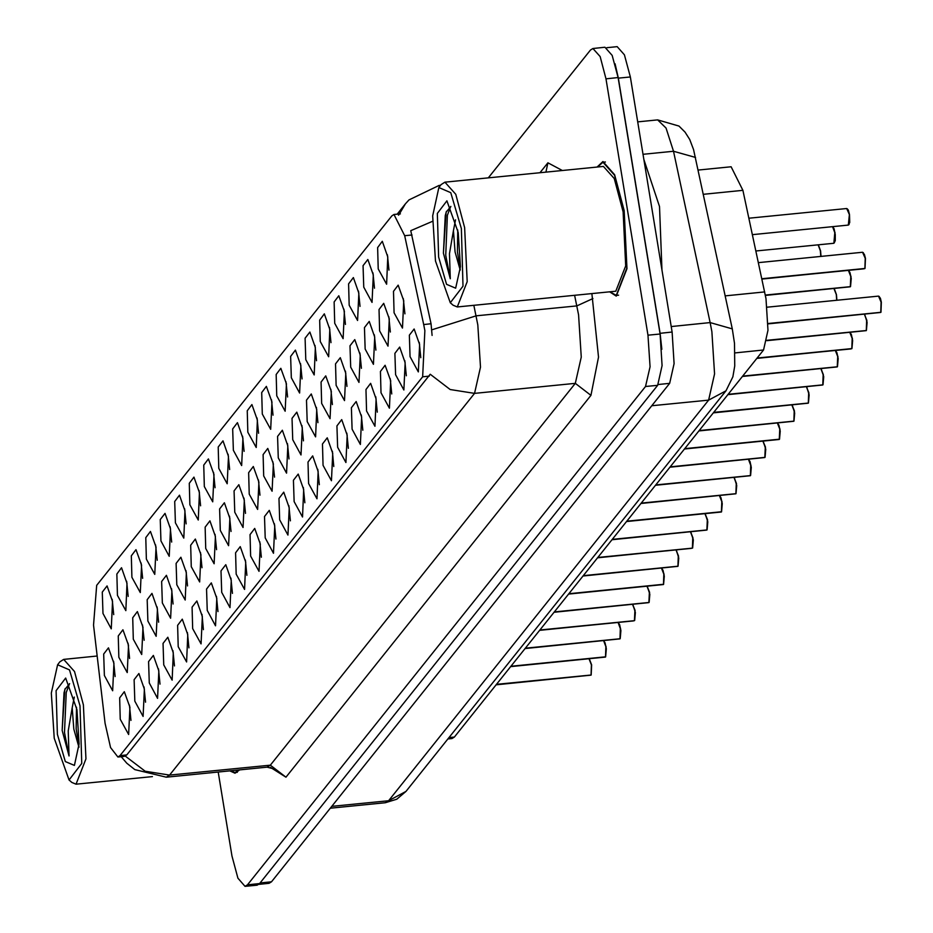 <?xml version="1.0" encoding="UTF-8"?>
<svg xmlns="http://www.w3.org/2000/svg" width="933" height="933" viewBox="0 0 933 933"><rect width="100%" height="100%" fill="white"/><g stroke="black" fill="none" stroke-linecap="round" stroke-linejoin="round"><path stroke-width="1.4" d="M233.343 450.289L232.69 428.888L237.425 422.684L242.942 438.265L241.694 465.579L233.343 450.289M242.568 436.119L244.084 451.397M218.847 468.424L218.205 447.024L222.94 440.819L228.457 456.4L227.197 483.714L218.847 468.424M228.072 454.254L229.6 469.532M204.362 486.56L203.721 465.159L208.456 458.954L213.972 474.535L212.712 501.849L204.362 486.56M213.587 472.39L215.103 487.667M160.908 540.965L160.254 519.564L164.989 513.36L170.506 528.941L169.258 556.255L160.908 540.965M170.133 526.795L171.649 542.073M146.411 559.1L145.77 537.7L150.505 531.495L156.021 547.076L154.761 574.39L146.411 559.1M155.636 544.93L157.164 560.208M131.926 577.235L131.285 555.835L136.02 549.63L141.536 565.2L140.277 592.525L131.926 577.235M141.151 563.066L142.667 578.343M117.441 595.359L116.8 573.97L121.535 567.765L127.051 583.335L125.792 610.66L117.441 595.359M126.666 581.201L128.183 596.479M189.877 504.695L189.236 483.294L193.971 477.09L199.487 492.671L198.228 519.984L189.877 504.695M199.102 490.525L200.618 505.803M175.392 522.83L174.739 501.429L179.474 495.225L184.991 510.806L183.743 538.119L175.392 522.83M184.617 508.66L186.133 523.938M247.828 432.154L247.187 410.753L251.922 404.56L257.438 420.13L256.178 447.443L247.828 432.154M257.053 417.984L258.569 433.262M262.313 414.019L261.672 392.618L266.406 386.425L271.923 401.995L270.663 429.308L262.313 414.019M271.538 399.849L273.054 415.127M276.798 395.884L276.156 374.495L280.891 368.29L286.408 383.86L285.148 411.185L276.798 395.884M286.023 381.725L287.551 397.003M291.294 377.748L290.641 356.359L295.376 350.155L300.892 365.724L299.645 393.05L291.294 377.748M300.519 363.59L302.035 378.868M305.779 359.613L305.126 338.224L309.861 332.02L315.377 347.589L314.129 374.914L305.779 359.613M315.004 345.455L316.52 360.733M320.264 341.478L319.622 320.089L324.357 313.885L329.874 329.454L328.614 356.779L320.264 341.478M329.489 327.32L331.005 342.598M334.749 323.343L334.107 301.954L338.842 295.749L344.359 311.319L343.099 338.644L334.749 323.343M343.974 309.185L345.49 324.462M349.234 305.208L348.592 283.819L353.327 277.614L358.843 293.184L357.584 320.509L349.234 305.208M358.459 291.049L359.986 306.327M363.73 287.084L363.077 265.683L367.812 259.479L373.328 275.06L372.08 302.374L363.73 287.084M372.955 272.914L374.471 288.192M378.215 268.949L377.573 247.548L382.308 241.344L387.825 256.925L386.565 284.238L378.215 268.949M387.44 254.779L388.956 270.057M102.957 613.494L102.303 592.105L107.038 585.901L112.555 601.47L111.307 628.795L102.957 613.494M112.182 599.336L113.698 614.614M249.239 494.105L248.598 472.704L253.333 466.512L258.849 482.081L257.59 509.395L249.239 494.105M258.464 479.935L259.992 495.213M234.754 512.24L234.113 490.84L238.848 484.647L244.364 500.216L243.105 527.53L234.754 512.24M243.98 498.07L245.496 513.348M220.27 530.376L219.628 508.975L224.363 502.77L229.88 518.351L228.62 545.665L220.27 530.376M229.495 516.206L231.011 531.483M205.785 548.511L205.132 527.11L209.867 520.906L215.383 536.487L214.135 563.8L205.785 548.511M215.01 534.341L216.526 549.619M162.319 602.916L161.677 581.516L166.412 575.311L171.929 590.892L170.669 618.206L162.319 602.916M171.544 588.746L173.06 604.024M176.803 584.781L176.162 563.38L180.897 557.176L186.413 572.757L185.154 600.071L176.803 584.781M186.029 570.611L187.545 585.889M118.853 657.322L118.211 635.921L122.946 629.717L128.462 645.298L127.203 672.611L118.853 657.322M128.078 643.152L129.605 658.43M133.349 639.187L132.696 617.786L137.431 611.582L142.947 627.163L141.699 654.476L133.349 639.187M142.574 625.017L144.09 640.295M147.834 621.051L147.181 599.651L151.916 593.446L157.432 609.027L156.184 636.341L147.834 621.051M157.059 606.882L158.575 622.159M191.288 566.646L190.647 545.245L195.382 539.041L200.898 554.622L199.639 581.935L191.288 566.646M200.525 552.476L202.041 567.754M263.736 475.97L263.083 454.581L267.818 448.376L273.334 463.946L272.086 491.271L263.736 475.97M272.961 461.812L274.477 477.09M278.221 457.835L277.567 436.446L282.302 430.241L287.819 445.811L286.571 473.136L278.221 457.835M287.446 443.676L288.962 458.954M292.705 439.7L292.064 418.311L296.799 412.106L302.315 427.676L301.056 455.001L292.705 439.7M301.93 425.541L303.447 440.819M307.19 421.564L306.549 400.175L311.284 393.971L316.8 409.54L315.541 436.866L307.19 421.564M316.415 407.406L317.931 422.684M321.675 403.429L321.034 382.04L325.769 375.836L331.285 391.405L330.025 418.73L321.675 403.429M330.912 389.271L332.428 404.549M336.172 385.306L335.518 363.905L340.253 357.701L345.77 373.27L344.522 400.595L336.172 385.306M345.397 371.136L346.913 386.414M350.656 367.17L350.015 345.77L354.75 339.565L360.266 355.146L359.007 382.46L350.656 367.17M359.881 353.001L361.398 368.278M365.141 349.035L364.5 327.635L369.235 321.43L374.751 337.011L373.492 364.325L365.141 349.035M374.366 334.865L375.882 350.143M379.626 330.9L378.985 309.499L383.72 303.295L389.236 318.876L387.976 346.19L379.626 330.9M388.851 316.73L390.379 332.008M394.123 312.765L393.469 291.364L398.204 285.16L403.721 300.741L402.473 328.054L394.123 312.765M403.348 298.595L404.864 313.873M104.368 675.445L103.726 654.056L108.461 647.852L113.978 663.421L112.718 690.747L104.368 675.445M113.593 661.287L115.109 676.565M134.76 701.138L134.119 679.737L138.854 673.533L144.37 689.114L143.111 716.427L134.76 701.138M143.985 686.968L145.501 702.246M149.245 683.003L148.604 661.602L153.339 655.398L158.855 670.979L157.595 698.292L149.245 683.003M158.47 668.833L159.986 684.111M163.73 664.867L163.088 643.467L167.823 637.262L173.34 652.843L172.08 680.157L163.73 664.867M172.967 650.698L174.483 665.975M178.226 646.732L177.573 625.332L182.308 619.127L187.825 634.708L186.577 662.022L178.226 646.732M187.451 632.562L188.967 647.84M192.711 628.597L192.07 607.196L196.805 600.992L202.321 616.573L201.061 643.887L192.711 628.597M201.936 614.427L203.452 629.705M207.196 610.462L206.555 589.061L211.29 582.857L216.806 598.438L215.546 625.751L207.196 610.462M216.421 596.292L217.937 611.57M221.681 592.327L221.039 570.926L225.774 564.733L231.291 580.303L230.031 607.616L221.681 592.327M230.906 578.157L232.434 593.435M236.177 574.192L235.524 552.791L240.259 546.598L245.776 562.167L244.528 589.481L236.177 574.192M245.402 560.022L246.918 575.299M250.662 556.056L250.009 534.667L254.744 528.463L260.26 544.032L259.012 571.358L250.662 556.056M259.887 541.898L261.403 557.176M265.147 537.921L264.506 516.532L269.24 510.328L274.757 525.897L273.497 553.222L265.147 537.921M274.372 523.763L275.888 539.041M279.632 519.786L278.99 498.397L283.725 492.192L289.242 507.762L287.982 535.087L279.632 519.786M288.857 505.628L290.373 520.906M294.117 501.651L293.475 480.262L298.21 474.057L303.726 489.627L302.467 516.952L294.117 501.651M303.353 487.493L304.869 502.77M308.613 483.516L307.96 462.127L312.695 455.922L318.211 471.492L316.963 498.817L308.613 483.516M317.838 469.357L319.354 484.635M323.098 465.392L322.456 443.991L327.191 437.787L332.708 453.356L331.448 480.682L323.098 465.392M332.323 451.222L333.839 466.5M337.583 447.257L336.941 425.856L341.676 419.652L347.193 435.233L345.933 462.546L337.583 447.257M346.808 433.087L348.324 448.365M352.068 429.122L351.426 407.721L356.161 401.517L361.677 417.098L360.418 444.411L352.068 429.122M361.293 414.952L362.82 430.23M366.564 410.986L365.911 389.586L370.646 383.381L376.162 398.962L374.914 426.276L366.564 410.986M375.789 396.817L377.305 412.094M381.049 392.851L380.396 371.451L385.131 365.246L390.647 380.827L389.399 408.141L381.049 392.851M390.274 378.681L391.79 393.959M395.534 374.716L394.892 353.315L399.627 347.111L405.144 362.692L403.884 390.006L395.534 374.716M404.759 360.546L406.275 375.824M410.019 356.581L409.377 335.18L414.112 328.976L419.628 344.557L418.369 371.87L410.019 356.581M419.244 342.411L420.76 357.689M120.275 719.273L119.622 697.872L124.357 691.668L129.885 707.249L128.626 734.563L120.275 719.273M129.5 705.103L131.017 720.381M698.304 170.074L731.099 166.82L742.96 190.367L765.97 298.688L767.964 330.317L763.521 350.027L454.336 737.058L451.899 738.598L447.875 738.994M423.687 324.521L424.842 330.632L422.637 376.827L120.042 755.602L117.861 756.99L110.537 747.625L105.126 723.273L93.533 625.157L96.635 585.364L391.813 215.873L394.006 214.485L404.677 235.676L423.687 324.521L431.011 323.798L432.084 335.437M609.564 291.819L616.293 296.064L626.918 268.751L624.165 210.566L614.59 174.658L602.928 161.526L597.167 167.007M473.871 305.301L477.836 324.906L480.507 367.089L474.57 393.364L450.196 389.493L430.23 374.285L126.736 754.937L124.019 756.383M218.194 772.046L231.944 856.016L237.868 878.233L245.076 886.35L257.17 885.149L259.596 883.609L657.66 385.341L662.103 365.631L660.097 334.002L618.112 77.591L612.188 55.385L604.981 47.256L592.887 48.458L590.461 49.997L488.356 177.806M398.508 215.208L399.219 214.403M432.457 221.331L410.812 230.743L431.011 323.798M229.915 770.88L235.046 773.282L239.594 769.923M245.076 886.35L247.513 884.811L645.566 386.542L650.009 366.832L648.015 335.204L606.018 78.792L600.106 56.586L592.887 48.458M258.873 884.367L269.089 883.353L271.515 881.813L669.696 383.393L674.151 363.695L672.145 332.055L630.37 76.984L624.457 54.767L617.238 46.65L606.788 47.688M661.87 349.315L660.051 333.256L618.287 78.185L615.115 63.817M589.994 675.305L496.228 684.612M589.201 658.861L591.615 664.902L590.997 675.014L496.379 684.414M435.501 260.96L450.324 302.817L463.048 286.151L461.31 228.643L450.802 192.63L438.872 187.545L432.62 215.885L435.501 260.96M450.324 302.817L453.1 305.254L457.298 306.945L467.153 281.614L464.599 227.629L455.724 194.309L444.889 182.133L441.111 184.617L438.872 187.545M457.298 306.945L615.803 291.201L625.67 265.87L623.116 211.884L614.241 178.565L603.406 166.377L444.889 182.133M610.042 291.772L616.223 295.364L626.743 268.342L624.014 210.753L614.544 175.217L602.998 162.225L597.645 166.96M661.998 270.115L659.549 206.531L643.887 159.485M450.861 206.461L446.126 212.269L443.397 253.181L450.254 278.769L449.508 253.683L453.461 230.591L455.059 251.968L460.179 270.127M453.461 230.591L455.549 219.861M460.237 269.275L457.403 251.735L457.753 229.973M458.196 232.55L446.954 200.817L437.297 213.459L438.615 257.053L446.592 284.367L455.631 288.227L460.377 266.733L458.196 232.55M450.254 278.769L445.741 255.269L447.432 215.348L450.767 206.485M443.397 253.181L445.298 215.57L446.499 211.371M54.254 738.19L69.077 780.046L81.801 763.369L80.063 705.873L69.555 669.847L57.624 664.774L51.373 693.114L54.254 738.19M69.077 780.046L71.853 782.472L76.04 784.175L85.906 758.844L83.352 704.847L74.477 671.538L63.642 659.351L59.864 661.835L57.624 664.774M230.544 770.821L234.976 772.582L238.965 769.982M69.613 683.679L64.867 689.499L62.149 730.411L69.007 755.998L68.261 730.901L72.214 707.809L73.8 729.186L78.92 747.345M72.214 707.809L74.302 697.079M78.99 746.493L76.156 728.953L76.506 707.191M76.949 709.78L65.707 678.034L56.05 690.677L57.368 734.283L65.345 761.596L74.383 765.445L79.13 743.951L76.949 709.78M69.007 755.998L64.494 732.487L66.185 692.578L69.52 683.714M62.149 730.411L64.05 692.787L65.24 688.589M604.479 657.17L510.713 666.477M603.966 641.018L606.1 646.767L605.482 656.89L510.864 666.279M618.964 639.035L525.197 648.342M618.451 622.882L620.585 628.632L619.967 638.755L525.361 648.143M633.449 620.9L539.682 630.207M635.07 610.509L634.452 620.62L539.845 630.02M647.934 602.765L554.179 612.071M649.566 592.373L648.936 602.485L554.33 611.885M662.43 584.629L568.663 593.948M661.917 568.489L664.051 574.238L663.433 584.35L568.815 593.75M676.915 566.494L583.148 575.813M678.536 556.103L677.918 566.214L583.3 575.614M691.4 548.359L597.633 557.677M693.021 537.968L692.403 548.079L597.796 557.479M705.884 530.224L612.118 539.542M707.517 519.833L706.887 529.944L612.281 539.344M720.369 512.089L626.614 521.407M722.002 501.697L721.384 511.809L626.766 521.209M734.866 493.954L641.099 503.272M736.487 483.562L735.869 493.674L641.251 503.074M749.351 475.818L655.584 485.137M750.972 465.427L750.354 475.538L655.747 484.938M763.835 457.683L670.069 467.001M765.457 447.292L764.838 457.403L670.232 466.803M778.32 439.548L684.565 448.866M777.807 423.407L779.953 429.157L779.323 439.268L684.717 448.668M792.817 421.413L699.05 430.731M794.438 411.021L793.82 421.133L699.202 430.533M807.302 403.289L713.535 412.596M808.923 392.886L808.305 402.998L713.687 412.398M821.786 385.154L728.02 394.461M823.407 374.751L822.789 384.874L728.183 394.262M836.271 367.019L742.505 376.326M835.758 350.866L837.904 356.616L837.274 366.739L742.668 376.127M850.756 348.884L757.001 358.19M852.389 338.492L851.771 348.604L757.153 357.992M865.253 330.749L766.903 340.51M866.874 320.357L866.256 330.469L766.938 340.335M879.737 312.613L768.104 323.704M881.358 302.222L880.74 312.333L768.104 323.518M849.345 286.932L765.363 295.271M848.832 270.78L850.966 276.53L850.348 286.653L765.328 295.096M863.83 268.797L761.911 278.92M863.317 252.645L865.451 258.394L864.833 268.517L761.876 278.745M725.221 295.831L764.687 291.901M120.042 755.602L126.736 754.937M404.677 235.676L412.001 234.953M422.637 376.827L429.332 376.162M735.122 352.849L763.521 350.027M703.482 194.286L742.96 190.367M449.006 737.583L454.336 737.058M591.837 293.58L598.543 357.129L590.951 395.37L285.953 777.154L270.325 765.13L575.323 383.358L581.259 357.082L578.588 314.899L574.623 295.294M285.953 777.154L270.43 767.451M267.095 767.183L270.325 765.13L169.573 775.136L166.342 777.201L267.095 767.183L273.019 768.71M431.816 329.862L476.133 315.867L576.886 305.861L592.898 298.502M125.232 756.068L145.186 771.276L169.573 775.136L474.57 393.364L575.323 383.358L590.951 395.37M397.166 214.17L405.435 203.814L399.406 213.949M405.435 203.814L408.957 199.86L439.128 185.469L440.388 185.562M540.02 172.675L547.893 162.832L562.412 170.459M247.513 884.811L259.596 883.609M645.566 386.542L657.66 385.341M648.015 335.204L660.097 334.002M606.018 78.792L618.112 77.591M545.91 172.092L547.893 162.832M331.81 806.357L388.618 800.712L406.018 791.394L396.723 799.254L385.376 802.765L388.618 800.712L708.625 400.14L714.55 373.865L711.879 331.693L710.176 322.643L671.235 326.515M651.817 405.785L708.625 400.14L726.026 390.834L406.018 791.394M630.37 76.984L618.287 78.185M672.145 332.055L660.051 333.256M669.696 383.393L658.22 384.536M271.515 881.813L260.132 882.945M695.61 157.502L673.509 151.298L666.057 128.031L657.695 119.902L679.002 126.048L685.09 132.101L689.685 139.472L693.616 149.665L732.288 328.848L710.176 322.643L673.509 151.298L643.035 154.33M590.997 675.014L591.405 664.856L589.12 658.873M589.481 659.153L591.604 664.867M605.482 656.89L605.89 646.721L603.616 640.738M619.967 638.755L620.375 628.585L618.101 622.603M634.452 620.62L634.872 610.45L632.586 604.467M632.936 604.747L635.35 612.503L634.638 620.503M648.936 602.485L649.356 592.315L647.07 586.332M647.42 586.624L649.835 594.368L649.123 602.368M663.433 584.35L663.841 574.192L661.555 568.197M677.918 566.214L678.326 556.056L676.052 550.062M676.402 550.353L678.804 558.097L678.104 566.109M692.403 548.079L692.811 537.921L690.537 531.927M690.886 532.218L693.289 539.962L692.589 547.974M706.887 529.944L707.307 519.786L705.021 513.791M705.371 514.083L707.785 521.827L707.074 529.839M721.384 511.809L721.792 501.651L719.506 495.656M719.868 495.948L721.99 501.662M735.869 493.674L736.277 483.516L734.003 477.521M734.353 477.813L736.755 485.557L736.055 493.569M750.354 475.538L750.762 465.38L748.488 459.386M748.837 459.677L750.972 465.392M764.838 457.403L765.258 447.245L762.972 441.251M763.322 441.542L765.736 449.298L765.025 457.298M779.323 439.268L779.743 429.11L777.457 423.115M793.82 421.133L794.228 410.975L791.942 404.992M792.304 405.272L794.706 413.027L794.006 421.028M808.305 402.998L808.713 392.84L806.439 386.857M806.788 387.137L809.191 394.892L808.491 402.893M822.789 384.874L823.198 374.704L820.923 368.722M821.273 369.001L823.676 376.757L822.976 384.758M837.274 366.739L837.694 356.569L835.408 350.586M851.771 348.604L852.179 338.434L849.893 332.451M850.255 332.731L852.377 338.457M866.256 330.469L866.664 320.299L864.39 314.316M864.739 314.608L867.142 322.351L866.442 330.352M880.74 312.333L881.149 302.164L878.524 296.099L880.367 298.245L881.37 302.199L880.927 312.217M879.224 296.472L881.358 302.187M836.691 300.263L836.271 294.618L833.997 288.635M834.347 288.915L836.481 294.63L836.889 300.239L836.493 294.653L834.067 288.624M850.348 286.653L850.756 276.483L848.482 270.5M864.833 268.517L865.253 258.348L862.617 252.283L864.459 254.429L865.462 258.383L865.019 268.401M820.795 256.435L820.364 250.802L818.089 244.819M818.439 245.099L820.574 250.814M820.574 250.849L820.982 256.423L820.585 250.837L818.159 244.808M832.644 226.672L834.09 228.772L835.327 234.684L835.28 240.691L833.88 243.245L834.86 232.667L832.574 226.684M832.924 226.964L835.058 232.679M835.07 232.714L834.499 242.743M849.555 214.567L849.776 222.555L848.365 225.11L849.345 214.532L846.721 208.467L848.33 210.053L849.555 214.567L848.983 224.62M847.421 208.829L849.543 214.543M117.861 756.99L124.147 756.371M394.006 214.485L400.409 213.844M121.197 756.663L126.771 763.171L134.853 769.632L166.342 777.201M439.128 185.469L440.574 185.317M732.288 328.848L734.516 343.344L734.749 366.016L732.871 376.792L726.026 390.834M657.695 119.902L637.729 121.885M385.376 802.765L330.294 808.235M496.064 684.81L590.997 675.142M591.615 664.891L591.172 674.909M618.614 295.131L616.223 295.364M605.389 161.98L602.998 162.225M152.382 776.594L76.04 784.175M237.367 772.349L234.976 772.582M97.184 656.016L63.642 659.351M510.561 666.675L605.482 657.007M603.686 640.726L605.109 642.802L606.368 648.773L605.669 656.774M525.046 648.54L619.967 638.872M618.171 622.591L619.594 624.667L620.853 630.638L620.153 638.639M539.531 630.405L634.452 620.737M632.656 604.456L635.081 610.485M554.015 612.27L648.948 602.601M647.14 586.321L649.566 592.35M568.512 594.134L663.433 584.466M661.637 568.185L663.06 570.261L664.319 576.232L663.62 584.245M582.997 575.999L677.918 566.331M676.122 550.05L678.548 556.08M597.482 557.864L692.403 548.196M690.607 531.915L693.032 537.944M611.966 539.729L706.887 530.061M705.091 513.791L707.517 519.809M626.451 521.594L721.384 511.925M719.588 495.656L721.011 497.721L722.27 503.692L721.559 511.704M640.948 503.458L735.869 493.802M734.073 477.521L736.499 483.539M655.433 485.323L750.354 475.667M748.558 459.386L749.98 461.462L751.24 467.421L750.54 475.433M669.917 467.2L764.838 457.532M763.042 441.251L765.468 447.28M684.402 449.065L779.335 439.396M777.527 423.115L778.962 425.191L780.221 431.163L779.51 439.163M698.899 430.929L793.82 421.261M792.024 404.98L794.438 411.01M713.383 412.794L808.305 403.126M806.509 386.845L808.934 392.875M727.868 394.659L822.789 384.991M820.993 368.71L823.419 374.739M742.353 376.524L837.274 366.856M835.478 350.575L836.901 352.651L838.172 358.622L837.461 366.622M756.838 358.389L851.771 348.72M849.975 332.44L851.397 334.515L852.657 340.487L851.946 348.487M766.868 340.697L866.256 330.585M864.459 314.304L866.874 320.334M768.104 323.879L880.74 312.45M878.524 296.099L767.124 307.167M765.398 295.446L850.348 286.769M848.552 270.488L849.975 272.564L851.234 278.535L850.534 286.536M761.946 279.095L864.833 268.634M862.617 252.283L758.424 262.639M833.88 243.245L755.928 250.989M848.365 225.11L752.43 234.638M846.721 208.467L748.907 218.182"/></g></svg>

